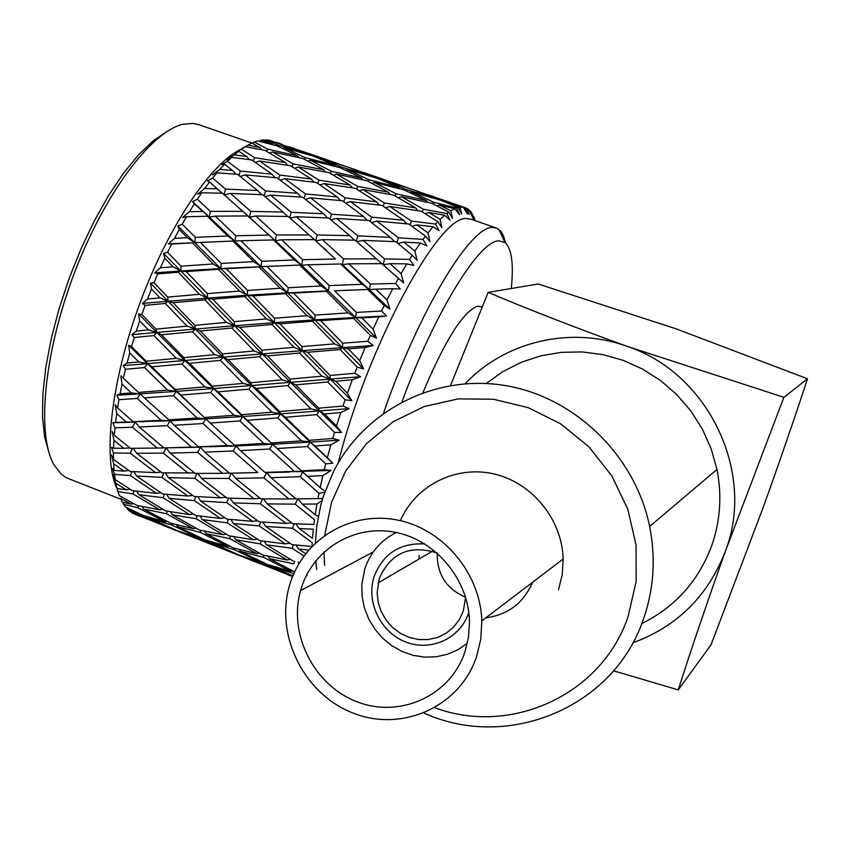<?xml version="1.0" encoding="UTF-8"?>
<svg xmlns="http://www.w3.org/2000/svg" width="850" height="850" viewBox="0 0 850 850"><rect width="100%" height="100%" fill="white"/><g stroke="black" fill="none" stroke-linecap="round" stroke-linejoin="round"><path stroke-width="1.27" d="M424.83 543.947C400.191 542.693 383.318 553.456 374.212 576.258C365.744 601.46 380.258 632.049 405.376 641.846C430.355 652.014 460.062 638.743 468.531 613.179L468.786 612.404M467.351 643.28L457.895 649.751L447.397 654.298L436.199 656.774L424.66 657.135L413.174 655.35L402.103 651.493L391.808 645.713L382.627 638.18L374.839 629.149L368.698 618.928L364.406 607.824L362.089 596.201L361.834 584.439L364.884 568.597C370.536 552.192 381.002 540.154 396.302 532.504M465.577 597.221C446.282 588.827 436.847 574.133 437.261 553.138M437.134 553.021C410.051 544.489 390.798 552.904 379.355 578.276L377.113 592.503L378.165 602.225L381.204 611.586L386.112 620.16L392.647 627.544L400.52 633.42L409.36 637.489L418.774 639.561L428.315 639.54L437.548 637.426L446.027 633.293L453.369 627.343L459.212 619.831L463.282 611.129L465.63 597.391M315.403 542.969L316.774 525.895L320.641 505.793L323.467 495.975L333.551 471.474C364.299 410.72 434.18 374.234 504.082 385.358C573.931 396.323 635.131 454.994 649.644 526.458C655.934 558.312 653.873 589.167 643.45 619.034C613.7 708.05 507.089 751.092 423.969 713.044M641.761 623.581C674.932 607.176 698.201 581.347 711.556 546.114C720.311 521.294 722.117 495.731 716.964 469.434L711.163 448.779L702.408 429.144L690.88 410.975L676.844 394.676L660.641 380.619L642.632 369.102L623.241 360.368L602.894 354.609L582.059 351.921L561.191 352.346L540.759 355.842L521.188 362.312L502.892 371.599L486.253 383.478M324.721 535.319L331.543 502.339L345.737 470.9L366.573 443.562L393.136 421.738L424.171 406.555L458.182 398.894L493.499 399.234L528.296 407.681L560.756 423.895L589.146 447.079L611.926 476.064L627.842 509.331L636.055 545.105L636.14 581.474L628.118 616.505C601.843 695.056 510.542 736.132 434.86 707.742M482.046 306.892L477.498 306.17C463.197 311.483 445.007 340.308 422.928 392.658M511.264 288.501C513.793 263.734 511.7 248.423 504.964 242.558L499.035 240.858C479.708 239.998 434.902 311.908 401.965 401.848M505.569 243.058L503.413 235.726L500.852 231.317L496.804 228.183L492.639 227.492C470.889 225.409 418.391 311.727 383.478 413.259M495.784 227.821L471.474 219.385L467.096 218.62C439.758 213.244 367.083 346.928 338.194 462.984M419.911 192.132L464.674 207.517L467.489 213.903L463.207 207.241L461.614 207.156L459.956 207.273L461.699 214.041L458.267 207.591L441.086 200.356L411.655 191.941L433.851 202.3L456.588 208.069L458.267 207.591M456.588 208.069L459.606 214.667L454.771 208.771L450.819 210.832L452.551 218.418L448.8 212.139L431.885 203.288L401.455 196.722L423.342 209.217L446.803 213.573L448.8 212.139M446.803 213.573L450.064 220.246L444.667 215.262L440.087 219.374L441.894 227.662L437.782 221.669L421.079 211.193L389.778 206.476L411.432 221.096L435.519 224.049L437.782 221.669M435.519 224.049L439.067 230.669L433.118 226.727L428.007 232.857L429.973 241.687L425.467 236.119L408.914 224.049L376.89 221.117L398.395 237.788L423.002 239.413L425.467 236.119M423.002 239.413L426.881 245.831L420.378 243.036L414.885 251.069L417.095 260.249L412.176 255.234L395.696 241.655L363.12 240.38L384.593 258.942L409.562 259.377L412.176 255.234M409.562 259.377L413.822 265.444L406.81 263.861L401.083 273.615L403.612 282.912L381.788 263.649L348.872 263.829L370.43 284.049L395.601 283.454L398.289 278.566M395.601 283.454L400.254 289.043L392.785 288.692L386.994 299.901L389.916 309.103L384.189 305.533L367.604 289.457L334.56 290.838L356.32 312.418L381.522 311.026L384.189 305.533M381.522 311.026L386.569 315.987L378.739 316.859L373.065 329.216L376.444 338.077L370.345 335.336L353.558 318.378L320.641 320.631L342.72 343.198L367.763 341.264L370.345 335.336M367.763 341.264L373.214 345.514L365.107 347.533L359.72 360.644L363.609 368.953L357.17 367.083L340.117 349.541L307.551 352.304L330.066 375.466L354.769 373.277L357.17 367.083M354.769 373.277L360.602 376.709L352.314 379.769L347.406 393.231L351.826 400.764L345.1 399.766L327.686 381.979L295.704 384.869L318.75 408.181L342.964 406.034L345.1 399.766M342.964 406.034L349.138 408.606L340.786 412.547L336.494 425.935L341.456 432.522L334.517 432.374L316.689 414.651L285.483 417.286L309.124 440.311L332.701 438.494L334.517 432.374M332.701 438.494L339.171 440.183L330.862 444.837L327.335 457.725L332.828 463.218L325.741 463.866L307.434 446.547L277.185 448.545L301.484 470.858L324.286 469.668L325.741 463.866M324.286 469.668L331.001 470.486L322.862 475.628L320.174 487.624L324.19 490.546M324.732 492.214L319.005 493.276L300.209 476.669L271.044 477.689L296.013 498.929L317.964 498.589L319.005 493.276M317.964 498.589L321.757 498.567M322.097 500.469L316.976 503.997L315.201 514.771L318.314 516.279M313.873 524.439L314.479 519.775L295.194 504.146L267.187 503.891L292.825 523.717L313.873 524.439M313.331 529.157L312.502 538.401L299.232 528.551L313.331 529.157M312.088 546.253L312.248 542.64L292.464 528.201L265.689 526.458L291.954 544.606L311.833 546.518M463.207 207.241L448.343 202.555L459.956 207.273M413.026 189.635L384.168 180.327L406.151 189.508L435.487 198.103L413.026 189.635M210.97 446.324L210.928 446.909M49.077 452.912L44.614 436.985L42.5 417.01L42.893 393.476L45.836 367.019L51.308 338.385L59.171 308.486L69.19 278.258L81.058 248.689L94.382 220.734L108.715 195.288L123.601 173.113L138.55 154.838L153.106 140.909L166.866 131.623M71.145 479.644L66.279 477.732L61.466 474.396L54.124 465.067C36.508 434.956 43.669 354.142 73.897 274.274C103.976 194.352 150.939 131.782 182.729 124.312L193.003 123.377L199.452 124.886L251.908 143.108L247.903 145.148L259.983 147.549L251.94 143.097M116.535 487.656C102.786 457.342 111.18 381.767 139.166 305.214C167.078 228.65 209.759 164.539 240.189 149.611L247.903 145.148M133.673 513.644L172.603 528.976L144.861 516.959L131.229 512.348L133.716 513.783M131.229 512.348L130.9 511.562M137.987 513.846L129.561 511.126L127.054 508.778L137.987 513.846L139.124 513.538M123.601 504.305L125.577 507.067L143.321 515.504L165.229 521.783L137.913 507.758L123.601 504.305L122.814 502.265M131.155 504.156L122.304 502.138L120.413 498.312L131.155 504.156L133.535 503.593M117.948 491.587L119.34 495.667L136.776 505.368L159.8 509.873L133.025 493.914L117.948 491.587L113.241 474.544L115.26 479.697L132.313 490.609L156.538 493.393L130.39 475.607L114.516 474.364L115.26 479.697M114.516 474.364L112.37 468.318L114.123 470.411L113.677 463.792L111.467 454.856L113.528 459.436L130.146 471.463L155.624 472.632L130.167 453.209L113.486 452.944L113.528 459.436M113.486 452.944L111.414 447.323L113.581 448.226L113.932 440.396L112.115 431.439L114.282 435.317L130.422 448.311L157.165 448.056L132.462 427.263L114.963 427.837L114.282 435.317M114.963 427.837L112.901 422.748L115.558 422.45L116.726 413.621L115.239 404.855L117.576 407.947L133.216 421.728L161.192 420.293L137.254 398.427L118.979 399.681L117.576 407.947M118.979 399.681L116.854 395.261L120.073 393.784L122.028 384.2L120.796 375.838L138.508 392.413L167.631 390.097L144.468 367.551L125.46 369.272L123.377 378.091M125.46 369.272L123.207 365.606L127.043 363.024L129.731 352.962L128.669 345.249L131.537 346.609L146.168 361.239L176.343 358.371L153.903 335.559L134.268 337.503L131.537 346.609M134.268 337.503L131.824 334.688L136.276 331.107L139.644 320.886L138.635 314.001L141.854 314.489L156.018 329.141L187.064 326.103L165.282 303.439L145.127 305.373L141.854 314.489M145.127 305.373L142.439 303.439L147.518 299.019L151.449 288.968L150.397 283.082L153.999 282.71L167.758 297.118L199.474 294.291L178.266 272.212L157.728 273.891L153.999 282.71M157.728 273.891L154.732 272.85L160.406 267.793L164.783 258.209L163.593 253.459L167.588 252.301L181.008 266.188L213.191 263.957L192.429 242.856L171.657 244.046L167.588 252.301M171.657 244.046L168.311 243.876L174.548 238.372L179.233 229.564L177.799 226.036L182.197 224.198L195.351 237.32L227.758 236.024L207.326 216.261L186.469 216.739L182.197 224.198M186.469 216.739L182.761 217.398L189.486 211.682L194.31 203.904L192.557 201.641L197.349 199.219L210.333 211.374L242.718 211.331L222.477 193.205L201.694 192.801L197.349 199.219M201.694 192.801L197.604 194.183L204.733 188.488L209.567 181.953L207.421 180.944L212.585 178.075L225.484 189.093L257.614 190.538L237.426 174.282L216.867 172.847L212.585 178.075M216.867 172.847L212.404 174.866L219.842 169.394L224.538 164.273L221.946 164.464L227.439 161.298L240.337 171.052L272 174.176L251.749 159.938L231.54 157.377L227.439 161.298M231.54 157.377L226.716 159.906L234.356 154.859L238.786 151.247L235.726 152.564L241.506 149.228L254.49 157.654L285.483 162.562L265.041 150.418L245.299 146.689L241.506 149.228M245.299 146.689L240.157 149.6M252.248 143.257L254.405 142.056L267.538 149.111L297.723 155.869L276.994 145.839L257.816 140.919L254.405 142.056M271.862 143.48L260.132 140.356L263.691 139.857L271.862 143.48L272.701 144.702M264.796 140.335L268.791 140.027L308.422 154.094L279.193 145.509L278.651 146.604M349.733 167.716L320.907 158.408L342.21 167.344L371.503 175.939L349.733 167.716M316.604 569.457L315.764 560.819M465.237 383.722C504.815 341.572 570.276 325.678 627.077 346.332C708.178 372.948 756.043 472.356 725.369 551.278C707.944 596.062 677.099 626.567 632.846 642.802M324.583 565.356L323.956 552.032M613.551 670.799L678.258 689.892C691.231 649.134 706.934 602.937 725.369 551.278L783.902 397.311L627.077 346.332C575.237 327.59 528.934 309.602 488.166 292.368L450.543 385.496M419.05 555.39L419.124 558.992M485.817 617.844C507.971 614.858 523.547 603.001 532.578 582.282M488.166 292.368L538.188 283.996L676.09 328.822L807.5 378.781L783.902 397.311M678.258 689.892L711.004 644.874L762.62 508.98C778.908 463.728 793.868 420.325 807.5 378.781M474.523 218.312L470.911 211.714L473.588 217.791L469.816 210.513L467.33 208.601L469.158 214.434L466.002 207.952L464.674 207.517M308.582 550.099L298.52 549.015L305.628 553.722M316.976 503.997L302.26 504.135L315.201 514.771M322.862 475.628L307.562 476.361L320.174 487.624M330.862 444.837L315.053 446.006L327.335 457.725M340.786 412.547L324.519 413.971L336.494 425.935M352.314 379.769L335.707 381.257L347.406 393.231M365.107 347.533L348.256 348.872L359.72 360.644M378.739 316.859L361.771 317.868L373.065 329.216M392.785 288.692L375.828 289.181L386.994 299.901M406.81 263.861L389.969 263.681L401.083 273.615M420.378 243.036L403.771 242.069L414.885 251.069M433.118 226.727L416.829 224.878L428.007 232.857M444.667 215.262L428.804 212.479L440.087 219.374M454.771 208.771L439.386 205.031L450.819 210.832M298.18 561.988L299.051 563.412M295.949 545.02L298.52 549.015M295.896 523.844L299.232 528.551M297.999 498.908L302.26 504.135M313.767 498.663L322.649 498.599M301.484 470.858L307.562 476.361M263.904 477.881L235.673 478.401L260.865 498.876L288.926 498.971L263.904 477.881L266.602 472.642L264.881 472.345L331.001 470.486M332.828 463.218L310.186 442.085L315.053 446.006M309.124 440.311L310.186 442.085L339.171 440.183M341.456 432.522L319.377 410.933L324.519 413.971M318.75 408.181L319.377 410.933L349.138 408.606M351.826 400.764L330.236 379.111L335.707 381.257M330.066 375.466L330.236 379.111L360.602 376.709M363.609 368.953L342.444 347.629L348.256 348.872M342.72 343.198L342.444 347.629L373.214 345.514M376.444 338.077L355.598 317.486L361.771 317.868M356.32 312.418L355.598 317.486L386.569 315.987M389.916 309.103L369.293 289.595L375.828 289.181M403.612 282.912L383.095 264.786L389.969 263.681M397.906 243.451L403.771 242.069M412.016 226.27L416.829 224.878M425.096 213.669L428.804 212.479M436.921 205.859L439.386 205.031M447.302 202.906L448.343 202.555M472.579 217.377L473.588 217.791M474.799 219.428L473.344 219.056M306.404 575.45L307.137 575.641M294.716 561.383L293.877 563.869L269.514 558.684L294.621 571.848M303.928 555.985L292.049 548.261L266.496 544.839L293.346 561.128M293.388 544.754L292.049 548.261M294.366 523.781L292.464 528.201M297.702 498.908L295.194 504.146M284.633 471.612L302.94 471.633L300.209 476.669M294.111 471.208L269.769 448.991L272.553 444.263L271.192 442.956L301.495 440.863L310.186 442.085L307.434 446.547M301.495 440.863L277.812 417.913L280.596 413.844L279.661 411.549L310.898 408.861L319.377 410.933L316.689 414.651M310.898 408.861L287.821 385.581L290.519 382.319L290.031 379.089L322.044 376.178L330.236 379.111L327.686 381.979M322.044 376.178L299.508 353.016L302.026 350.657L302.005 346.587L334.571 343.857L342.444 347.629L340.117 349.541M334.571 343.857L312.492 321.236L314.766 319.866L315.201 315.084L348.107 312.906L355.598 317.486L353.558 318.378M370.43 284.049L369.293 289.595L367.604 289.457M384.593 258.942L383.095 264.786L381.788 263.649M398.395 237.788L396.918 242.643M411.432 221.096L410.104 224.899M423.342 209.217L422.28 211.926M433.851 202.3L433.139 203.926M442.712 200.356L442.446 200.908M470.326 211.469L470.911 211.714M473.567 219.555L475.224 220.373M292.57 576.608L286.684 574.249M293.813 573.633L274.582 567.789L292.836 575.949M292.687 576.321L268.919 565.962L246.606 558.216L292.612 576.491M260.769 564.018L224.591 549.706M246.606 558.216L246.234 557.6M268.919 565.962L269.152 565.059M273.806 566.472L274.582 567.789M290.976 571.402L263.574 557.303L240.178 551.363L267.707 564.612L290.976 571.402L292.836 570.934M212.681 545.009L234.228 553.329L206.444 541.28L184.801 533.789L212.681 545.009M206.444 541.28L206.678 540.377M211.937 543.054L239.689 555.294L262.034 562.838L234.483 549.78L211.937 543.054L211.172 541.726M234.483 549.78L234.887 548.335M263.213 562.519L262.034 562.838M240.178 551.363L239.041 549.398M263.574 557.303L264.191 555.326M268.005 556.144L269.514 558.684M287.162 559.991L260.259 543.894L235.705 539.739L262.746 555.008L287.162 559.991L290.286 559.321M205.073 539.888L227.651 546.412L200.292 532.355L177.576 526.649L205.073 539.888M200.292 532.355L200.898 530.358M229.468 545.955L227.651 546.412M206.061 533.673L233.367 547.942L256.796 553.679L229.723 538.613L206.061 533.673L204.574 531.133M229.723 538.613L230.552 536.095M259.271 553.095L256.796 553.679M235.705 539.739L233.877 536.669M260.259 543.894L261.343 540.887M264.297 541.291L266.496 544.839M285.473 543.904L259.154 525.938L233.378 523.494L259.866 540.674L285.473 543.904L289.829 543.171M199.304 530.007L223.019 534.746L196.18 518.723L172.306 514.792L199.304 530.007M196.18 518.723L197.264 515.684M226.079 534.087L223.019 534.746M202.236 519.605L229.022 535.829L253.619 539.782L227.088 522.793L202.236 519.605L200.09 516.046M227.088 522.793L228.438 519.276M257.327 539.07L253.619 539.782M233.378 523.494L230.871 519.509M259.154 525.938L260.769 521.953M262.777 522.081L265.689 526.458M286.036 523.409L260.344 503.752L233.336 502.892L259.197 521.836L286.036 523.409L291.635 522.824M195.617 515.461L220.532 518.457L194.289 500.586L169.192 498.355L195.617 515.461M194.289 500.586L195.936 496.57M224.825 517.756L220.532 518.457M200.653 501.054L226.833 519.116L252.652 521.369L226.748 502.594L200.653 501.054L197.816 496.687M226.748 502.594L228.682 498.153M257.592 520.689L252.652 521.369M233.336 502.892L230.095 498.196M260.344 503.752L262.576 498.897M263.457 498.908L267.187 503.891M288.926 498.971L295.789 498.737M194.193 496.464L220.341 497.834L194.767 478.295L168.428 477.615L194.193 496.464M194.767 478.295L197.051 473.418M225.866 497.261L220.341 497.834M201.45 478.391L226.961 498.089L254.012 498.78L228.778 478.454L201.45 478.391L197.827 473.418M228.778 478.454L231.37 473.195M260.206 498.344L254.012 498.78M235.673 478.401L231.551 473.195M289.297 472.079L266.602 472.642L271.044 477.689M195.16 473.408L222.551 473.322L197.678 452.381L170.096 453.061L195.16 473.408M197.678 452.381L200.441 447.206L169.447 447.791M229.33 473.11L222.551 473.322M204.669 452.147L229.468 473.227L257.731 472.568L233.197 450.978L204.669 452.147L200.441 447.206L191.558 447.111L167.195 425.669L139.283 426.998L163.923 447.918L191.558 447.111M233.197 450.978L235.981 446.006L227.141 445.549L203.001 423.523L174.229 425.287L198.549 446.845L227.141 445.549M240.933 473.014L257.731 472.568M269.769 448.991L240.391 450.627L264.881 472.345M240.391 450.627L235.981 446.006L198.549 446.845M348.107 312.906L326.368 291.242L328.334 290.891L355.598 317.486L314.766 319.866L342.444 347.629L302.026 350.657L330.236 379.111L290.519 382.319L319.377 410.933L280.596 413.844L310.186 442.085L272.553 444.263L274.837 446.356M239.934 420.92L210.279 423.034L234.356 445.177L263.766 443.424L239.934 420.92L242.771 416.532L277.185 448.545M203.001 423.523L205.87 418.859L170.042 420.771L174.229 425.287M234.356 445.177L235.981 446.006L272.553 444.263L263.766 443.424M210.279 423.034L205.87 418.859L197.062 417.998L173.442 395.675L144.383 397.917L170.042 420.771L161.192 420.293M277.812 417.913L247.393 420.346L271.192 442.956M247.393 420.346L242.771 416.532L234.048 415.289L210.63 392.541L180.763 395.08L204.34 417.488L234.048 415.289M248.806 389.151L218.153 391.882L241.538 414.694L271.979 412.197L248.806 389.151L251.611 385.507L280.596 413.844L285.483 417.286M210.63 392.541L213.509 388.546L242.771 416.532L205.87 418.859L204.34 417.488M241.538 414.694L242.771 416.532L280.596 413.844L271.979 412.197M218.153 391.882L213.509 388.546L176.375 391.372L202.789 416.033M287.821 385.581L256.509 388.461L279.661 411.549M256.509 388.461L251.611 385.507L243.1 383.424L220.352 360.379L189.539 363.322L212.404 386.197L243.1 383.424M259.59 356.681L228.097 359.646L250.814 382.712L282.147 379.812L259.59 356.681L262.267 353.897L290.519 382.319L295.704 384.869M220.352 360.379L223.167 357.191L251.611 385.507L213.509 388.546L204.861 386.867L181.974 364.044L151.863 366.871L180.763 395.08M250.814 382.712L251.611 385.507L290.519 382.319L282.147 379.812M228.097 359.646L223.167 357.191L184.886 360.485L213.509 388.546L212.404 386.197M299.508 353.016L267.484 355.938L290.031 379.089M267.484 355.938L254.033 350.944L231.88 328.036L200.303 331.011L222.509 353.919L254.033 350.944M271.936 324.498L239.806 327.314L261.938 350.211L293.962 347.299L271.936 324.498L274.412 322.671L302.026 350.657L307.551 352.304M231.88 328.036L234.547 325.752L262.267 353.897L223.167 357.191L214.752 354.663L192.525 331.766L161.532 334.804L183.919 357.638L184.886 360.485L189.539 363.322M261.938 350.211L262.267 353.897L302.026 350.657L293.962 347.299M239.806 327.314L234.547 325.752L195.341 329.056L223.167 357.191L222.509 353.919M312.492 321.236L279.969 323.829L302.005 346.587M279.969 323.829L274.412 322.671L266.507 318.888L244.864 296.533L212.734 299.158L234.366 321.661L266.507 318.888M285.462 293.643L252.917 295.928L274.55 318.219L307.062 315.679L285.462 293.643L287.661 292.825L314.766 319.866L320.641 320.631M244.864 296.533L247.297 295.237L274.412 322.671L234.547 325.752L226.429 322.384L204.797 299.848L173.102 302.706L194.852 325.348L195.341 329.056L200.303 331.011M274.55 318.219L274.412 322.671L314.766 319.866L307.062 315.679M252.917 295.928L247.297 295.237L207.432 298.084L234.547 325.752L234.366 321.661M326.368 291.242L293.579 293.123L315.201 315.084M293.579 293.123L287.661 292.825L280.128 288.246L258.889 266.868L226.429 268.759L247.584 290.456L280.128 288.246M351.517 290.073L334.56 290.838M299.721 265.072L266.996 266.454L288.256 287.746L321.013 285.951L299.721 265.072L301.591 265.264L328.334 290.891L329.205 285.568L362.206 284.293L369.293 289.595L342.284 264.626L348.872 263.829M258.889 266.868L261.014 266.581L287.661 292.825L247.297 295.237L239.541 291.051L218.397 269.291L186.224 271.596L207.411 293.622L207.432 298.084L212.734 299.158M288.256 287.746L287.661 292.825L328.334 290.891L321.013 285.951M266.996 266.454L220.756 268.536L247.297 295.237L247.584 290.456M362.206 284.293L340.691 263.957L307.87 264.786L329.205 285.568M307.87 264.786L301.591 265.264L294.472 259.973L273.498 239.923L240.943 240.762L261.768 261.258L294.472 259.973M340.691 263.957L342.284 264.626L343.559 258.91L376.433 258.868L382.107 263.914M273.498 239.923L275.262 240.656L301.591 265.264L302.611 259.728L335.389 259.006L314.277 239.615L281.616 239.796L302.611 259.728M281.616 239.796L275.262 240.656L247.786 215.953L215.379 216.134L235.822 235.769L234.908 241.304L261.014 266.581L253.661 261.641L232.879 241.049L200.462 242.441L221.223 263.447L220.756 268.536L226.429 268.759M314.277 239.615L335.389 259.006M376.433 258.868L355.013 240.157L322.394 239.657L343.559 258.91M322.394 239.657L315.764 240.816L288.246 216.506L255.839 215.996L276.441 234.961L309.071 234.919M356.798 241.697L363.12 240.38M356.341 241.304L357.829 235.896L390.341 237.331L394.464 241.591M310.579 236.268L315.764 240.816L317.178 234.993L349.733 235.641L328.674 218.004L296.299 216.729L317.178 234.993M296.299 216.729L290.084 218.11M354.429 240.146L349.733 235.641M390.341 237.331L368.9 220.49L336.706 218.418L357.829 235.896M336.706 218.418L330.937 219.863M371.578 222.562L376.89 221.117M370.164 221.468L371.578 217.111L403.527 220.224L406.598 223.816M291.157 212.319L323.478 213.754L302.674 197.211L270.64 195.128L291.157 212.319L289.712 217.781M327.569 217.951L323.478 213.754M331.489 214.211L363.609 216.452L342.497 200.781L310.622 197.837L331.489 214.211L330.044 219.13M310.622 197.837L305.384 199.336M367.168 220.363L363.609 216.452M403.527 220.224L381.958 205.413L350.381 201.609L371.578 217.111M350.381 201.609L345.621 203.054M385.528 207.804L389.778 206.476M383.212 206.263L384.423 202.991L415.639 207.889L417.775 210.662M305.469 193.906L337.269 197.019L316.37 182.506L284.909 178.691L305.469 193.906L304.077 198.305M340.308 200.558L337.269 197.019M345.142 197.901L376.624 201.886L355.353 188.296L324.169 183.568L345.142 197.901L343.825 201.737M324.169 183.568L319.951 184.939M379.196 205.052L376.624 201.886M415.639 207.889L393.837 195.202L363.056 189.571L384.423 202.991M363.056 189.571L359.38 190.804M398.363 197.763L401.455 196.722M395.133 195.936L396.047 193.758L426.371 200.515L427.656 202.321M318.973 180.147L350.083 185.056L328.971 172.646L298.265 167.014L318.973 180.147L317.762 183.451M352.187 187.776L350.083 185.056M357.765 186.394L388.45 192.196L366.913 180.731L336.568 174.165L357.765 186.394L356.692 189.125M336.568 174.165L333.498 175.238M390.139 194.48L388.45 192.196M426.371 200.515L404.271 189.954L374.404 182.474L396.047 193.758M374.404 182.474L371.949 183.334M409.87 192.546L411.655 191.941M435.487 198.103L435.976 198.826M405.641 190.591L406.151 189.508M331.319 171.275L361.579 178.032L340.17 167.737L310.356 160.257L331.319 171.275L330.395 173.464M362.844 179.807L361.579 178.032M369.038 179.817L398.799 187.478L376.933 178.128L347.544 169.713L369.038 179.817L368.316 181.454M347.544 169.713L345.759 170.34M399.681 188.753L398.799 187.478M384.168 180.327L383.127 180.689M356.607 170.223L407.543 187.797M409.509 188.456L414.534 190.177M414.556 190.134L420.049 192.089M282.179 144.383L276.919 142.471M265.837 139.782L279.193 145.509M266.602 151.311L267.538 149.111M261.619 149.749L259.983 147.549M253.268 160.969L254.49 157.654M249.252 159.598L246.744 156.538L238.786 151.247M234.356 154.859L246.744 156.538M238.967 175.493L240.337 171.052M235.939 174.165L232.443 170.383L224.538 164.273M219.842 169.394L232.443 170.383M224.092 194.629L225.484 189.093M222.105 193.194L209.567 181.953M204.733 188.488L217.483 188.827M192.557 201.641L209.259 217.058L210.333 211.374M207.326 216.261L209.259 217.058L194.31 203.904M189.486 211.682L202.289 211.469M203.469 242.303L194.724 242.643L195.351 237.32M174.548 238.372L187.329 237.702L194.724 242.643L177.799 226.036M187.329 237.702L179.233 229.564M192.429 242.856L168.311 243.876M218.397 269.291L220.756 268.536L180.848 270.991L181.008 266.188M160.406 267.793L173.049 266.794L180.848 270.991L163.593 253.459M173.049 266.794L164.783 258.209M178.266 272.212L180.848 270.991L154.732 272.85M204.797 299.848L207.432 298.084L168.087 301.229L167.758 297.118M147.518 299.019L159.928 297.84L168.087 301.229L150.397 283.082M159.928 297.84L151.449 288.968M165.282 303.439L168.087 301.229L142.439 303.439M192.525 331.766L195.341 329.056L156.836 332.446L156.018 329.141M136.276 331.107L148.378 329.896L156.836 332.446L138.635 314.001M148.378 329.896L139.644 320.886M153.903 335.559L156.836 332.446L131.824 334.688M181.974 364.044L184.886 360.485L147.443 363.63L146.168 361.239M127.043 363.024L138.762 361.93L147.443 363.63L128.669 345.249M138.762 361.93L129.731 352.962M144.468 367.551L147.443 363.63L123.207 365.606M173.442 395.675L176.375 391.372L140.197 393.848L138.508 392.413M131.994 386.283L120.796 375.838M116.854 395.261L140.197 393.848L131.368 392.955L122.028 384.2M120.073 393.784L131.368 392.955M144.383 397.917L140.197 393.848L137.254 398.427M167.195 425.669L170.042 420.771L133.216 421.728M112.901 422.748L135.267 422.152L126.374 422.025L116.726 413.621M115.558 422.45L126.374 422.025M139.283 426.998L135.267 422.152L132.462 427.263M129.933 447.918L123.898 448.301L113.932 440.396M113.581 448.226L123.898 448.301M132.515 448.311L130.167 453.209M128.732 470.454L123.93 471.081L113.677 463.792M114.123 470.411L123.93 471.081M132.058 471.569L130.39 475.607M129.997 489.154L126.406 489.834L115.887 483.236M117.088 488.506L126.406 489.834M134.109 490.843L133.025 493.914M138.518 505.739L137.913 507.758M145.074 516.035L144.861 516.959M138.157 515.578L135.543 514.558M289.159 146.763L294.355 148.559M308.89 154.785L308.422 154.094M294.196 148.612L344.42 165.931M315.339 156.899L315.626 156.336M347.522 166.972L356.756 170.17M199.038 539.622L163.359 525.513M184.439 533.173L184.801 533.789M149.419 517.331L150.184 518.659L177.894 530.878L199.569 538.167L200.727 537.848M199.569 538.167L172.04 525.141L150.184 518.659M172.04 525.141L172.444 523.674M176.449 524.684L177.576 526.649M167.004 521.326L165.229 521.783M142.056 506.473L143.512 509.022L170.776 523.239L193.524 528.732L195.946 528.169M193.524 528.732L166.483 513.729L143.512 509.022M166.483 513.729L167.322 511.179M170.499 511.711L172.306 514.792M162.807 509.235L159.8 509.873M136.808 491.183L138.911 494.743L165.633 510.892L189.539 514.622L193.194 513.931M189.539 514.622L163.072 497.707L138.911 494.743M163.072 497.707L164.443 494.158M166.749 494.371L169.192 498.355M160.767 492.713L156.538 493.393M133.822 471.665L136.584 476.032L162.669 493.988L187.818 496.039L192.684 495.391M187.818 496.039L161.999 477.371L136.584 476.032M161.999 477.371L163.976 472.897M165.272 472.929L168.428 477.615M161.075 472.09L155.624 472.632M133.174 448.311L136.691 453.263L162.074 472.844L194.576 472.94M188.466 473.354L163.359 453.156L136.691 453.263M163.359 453.156L166.026 447.876M166.09 447.876L170.096 453.061M163.859 447.865L157.165 448.056M168.247 419.868L197.062 417.998M151.863 366.871L147.443 363.63L176.375 391.372L167.631 390.097M174.972 389.481L204.861 386.867M161.532 334.804L156.836 332.446L184.886 360.485L176.343 358.371M183.919 357.638L214.752 354.663M173.102 302.706L168.087 301.229L195.341 329.056L187.064 326.103M194.852 325.348L226.429 322.384M186.224 271.596L180.848 270.991L207.432 298.084L199.474 294.291M207.411 293.622L239.541 291.051M200.462 242.441L194.724 242.643L220.756 268.536L213.191 263.957M221.223 263.447L253.661 261.641M232.879 241.049L240.943 240.762M261.768 261.258L261.014 266.581L276.919 265.986M215.379 216.134L209.259 217.058L234.908 241.304L227.758 236.024M235.822 235.769L268.334 235.057M247.786 215.953L275.262 240.656L276.441 234.961M239.498 208.399L249.433 217.207L255.839 215.996M224.368 194.873L230.488 193.428L250.761 211.395L249.433 217.207L242.718 211.331M250.761 211.395L283.114 212.054L287.767 216.495M283.114 212.054L262.661 194.714L230.488 193.428M264.956 196.637L270.64 195.128M261.662 194.661L257.614 190.538M240.178 176.449L245.342 174.909L265.582 190.995L264.159 195.968M265.582 190.995L297.532 193.237L301.059 197.094M297.532 193.237L277.058 177.852L245.342 174.909M280.213 180.179L284.909 178.691M274.996 177.639L272 174.176M255.351 162.403L259.516 161.001L279.841 175.058L278.513 178.925M279.841 175.058L311.206 179.042L313.746 182.155M311.206 179.042L290.583 165.729L259.516 161.001M294.621 168.268L298.265 167.014M287.555 165.229L285.483 162.562M269.567 153.032L272.616 151.938L293.144 163.901L292.049 166.653M293.144 163.901L323.754 169.713L325.412 171.955M323.754 169.713L302.887 158.514L272.616 151.938M307.913 161.128L310.356 160.257M298.966 157.611L297.723 155.869M282.572 148.452L284.346 147.815L305.171 157.664L304.417 159.301M305.171 157.664L334.879 165.325L335.729 166.568M371.503 175.939L371.981 176.651M341.689 168.438L342.21 167.344M334.879 165.325L313.682 156.219L284.346 147.815M319.866 158.78L320.907 158.408M378.717 178.192L378.441 178.744M301.516 587.424L300.56 590.601C288.086 634.227 314.043 685.493 357 701.749C399.755 718.622 450.234 696.001 464.865 652.109L468.424 637.638L469.487 622.614C469.136 580.199 436.263 540.271 395.558 532.355C354.886 524.089 313.799 548.633 301.516 587.424M476.553 656.731L480.792 639.157L481.812 620.883C480.431 572.773 442.531 528.233 396.366 519.839C350.243 511.073 304.119 539.134 290.275 582.972L289.776 584.588C274.465 634.281 303.386 693.579 352.474 712.821C401.317 732.774 459.669 707.221 476.553 656.731M558.514 589.709L562.232 574.643L563.178 559.003C562.148 519.286 531.866 482.386 493.648 473.875C455.451 465.12 415.448 485.594 400.392 520.678M378.112 582.877L432.406 551.257M649.644 526.458L716.964 469.434M66.279 477.732L120.828 499.226M504.964 242.558L498.971 229.458M473.864 220.214L469.2 209.939M395.42 275.953L399.022 278.821M427.199 194.512L464.939 207.591M249.209 559.3L292.634 576.459M187.404 534.873L232.188 552.574M322.224 246.861L326.113 250.017M363.885 172.593L401.944 185.768M132.791 513.294L170.627 528.254M301.474 150.981L338.98 163.965M210.736 446.335L215.783 446.76M250.41 218.365L254.511 221.754M138.189 421.494L143.597 421.876M300.56 590.601L373.214 552.001M481.812 620.883L563.178 559.003"/></g></svg>
